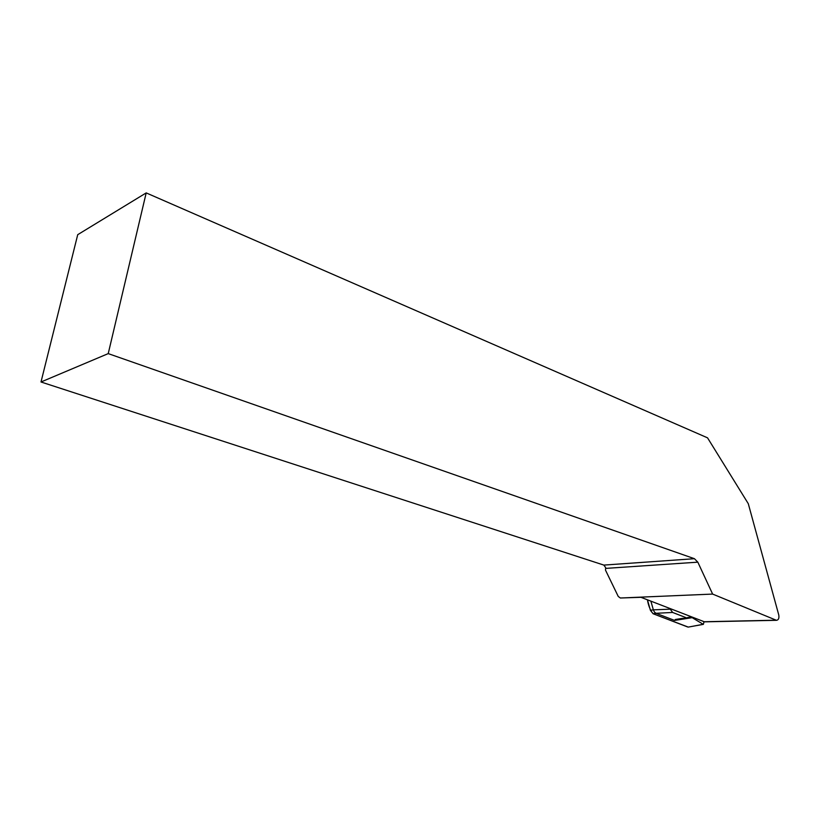 <?xml version="1.0" encoding="UTF-8"?>
<svg xmlns="http://www.w3.org/2000/svg" width="820" height="820" viewBox="0 0 820 820"><rect width="100%" height="100%" fill="white"/><g stroke="black" fill="none" stroke-linecap="round" stroke-linejoin="round"><path stroke-width="1.23" d="M146.196 192.905L707.537 437.839L748.291 503.695L778.785 615.041C779.277 618.27 778.498 620.022 776.468 620.309L712.631 594.08L620.351 598.005L618.249 596.458L605.488 570.105L605.683 567.676L603.848 565.093L694.437 558.697L108.23 353.615L146.196 192.905L77.726 234.674L41 381.987L603.848 565.093M712.631 594.08L697.82 562.161L605.662 568.403M620.351 598.005L640.963 597.308L704.524 621.847M694.437 558.697L697.82 562.161M108.23 353.615L41 381.987M686.688 617.911L689.907 617.183L692.182 617.655L674.624 620.432L675.362 619.489L686.688 617.911L672.605 612.438L669.919 608.614M687.672 626.982L653.109 613.749L688.257 627.095L703.211 624.307L692.182 617.655M653.109 613.749L650.403 610.305L647.451 599.84C648.374 605.662 650.26 610.295 653.109 613.749L656.041 613.298L674.624 620.432M704.011 621.857L703.355 624.358M650.403 610.305L653.345 609.844L650.895 601.183M670.083 609.178L653.345 609.844L654.422 612.038L656.041 613.298L672.605 612.438M776.089 620.197L703.591 621.755M776.468 620.309L703.98 621.857M703.406 624.348L688.257 627.095M689.866 617.193L687.508 617.562M682.609 618.341L675.362 619.489"/></g></svg>
